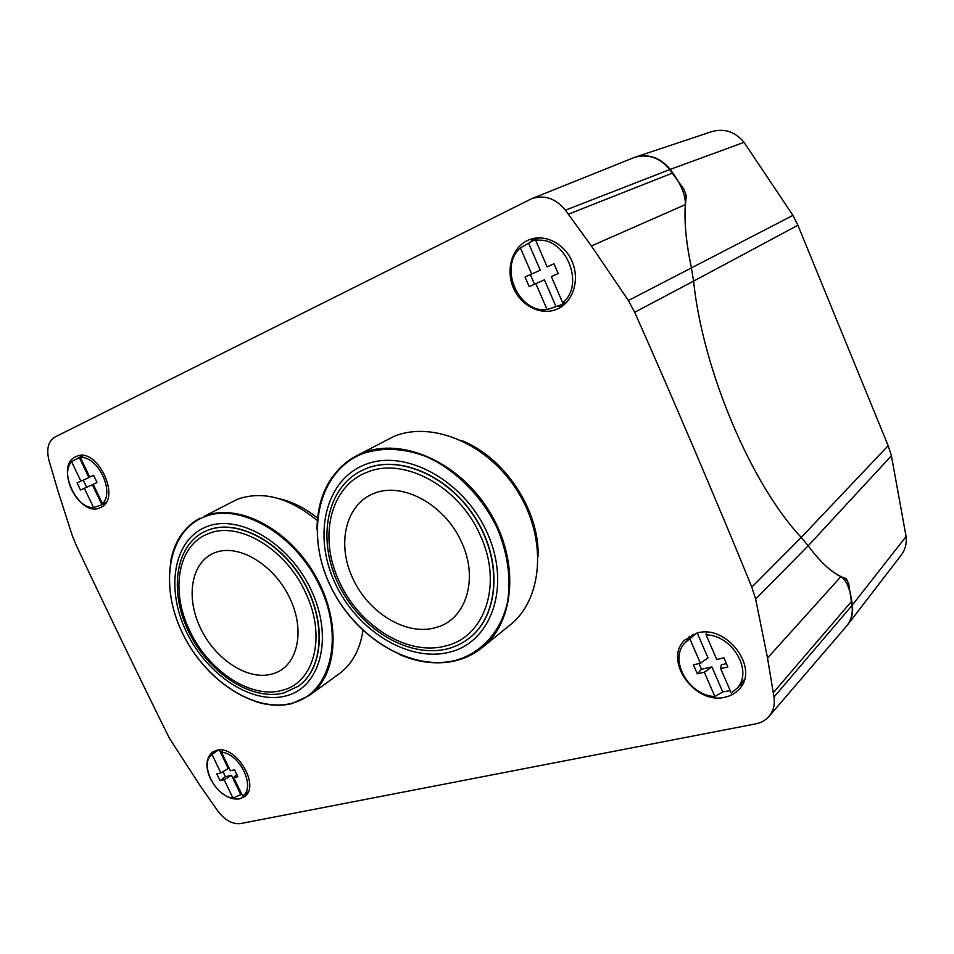 <?xml version="1.0" encoding="UTF-8"?>
<svg xmlns="http://www.w3.org/2000/svg" width="954" height="954" viewBox="0 0 954 954"><rect width="100%" height="100%" fill="white"/><g stroke="black" fill="none" stroke-linecap="round" stroke-linejoin="round"><path stroke-width="1.43" d="M366.336 468.521C400.537 454.676 450.491 476.94 476.368 519.978C502.555 562.836 498.322 615.843 469.32 638.071C463.036 642.996 456.012 646.514 448.249 648.613C409.922 658.916 361.506 630.165 339.564 586.436C317.229 542.898 324.92 490.642 359.503 471.705L366.336 468.521M469.428 637.987L469.523 637.916C498.525 615.676 502.77 562.681 476.583 519.835C450.717 476.809 400.763 454.545 366.563 468.39L359.61 471.634M364.881 464.693C404.508 448.201 464.002 479.969 487.315 533.071C511.225 585.983 491.656 641.803 450.085 652.035C408.825 663.054 356.784 630.582 335.033 582.966C312.745 535.552 324.873 480.399 364.881 464.693M456.68 660.442C466.136 657.962 474.651 653.669 482.223 647.587C474.615 653.705 466.065 658.01 456.572 660.49C411.937 672.105 356.355 638.524 331.432 588.153C306.055 537.984 315.297 477.751 355.854 456.155L393.895 436.419C432.484 420.285 488.853 444.159 518.046 492.037C547.584 539.702 542.647 599.386 510.02 625.073L482.223 647.587C515.22 621.65 519.787 560.451 489.271 511.237C459.112 461.808 401.491 436.849 362.437 453.102L355.854 456.155C330.334 471.157 317.384 495.591 316.978 529.458M461.295 440.414C504.499 457.097 539.63 510.116 538.104 556.516M207.65 530.293C236.353 518.606 280.19 541.121 303.265 581.38C326.626 621.483 323.394 668.945 298.149 686.296L284.185 692.842C252.416 701.417 210.071 674.216 189.846 634.124C169.263 594.187 174.272 547.524 203.166 532.332L207.65 530.293M298.256 686.212L298.363 686.141C323.621 668.79 326.852 621.328 303.491 581.236C280.428 540.99 236.604 518.475 207.889 530.174L203.297 532.272M206.314 526.835C238.822 513.264 289.694 543.017 311.493 590.681C333.769 638.178 320.186 687.524 285.938 695.931C251.963 705.03 206.708 674.872 186.328 631.679C165.507 588.654 173.461 539.69 206.314 526.835M292.365 703.432L309.311 695.466C338.145 675.253 341.735 620.446 314.57 574.284C287.726 527.944 237.129 502.508 204.287 516.257L237.2 499.371C262.29 490.368 288.943 497.404 317.181 520.502M362.914 630.439C360.04 649.757 352.133 664.199 339.219 673.751L309.311 695.466L292.258 703.492C255.219 713.163 206.589 681.502 183.55 635.364C160.105 589.405 166.115 535.635 199.982 518.225C183.991 526.942 174.153 541.645 170.456 562.323M279.653 498.835C292.616 501.852 305.197 508.232 317.408 517.986M363.092 630.618L362.472 633.301M725.004 697.195C694.595 705.078 663.018 660.049 684.793 639.991L697.231 633.027C726.376 624.035 759.682 667.776 739.517 688.752C735.784 693.105 730.943 695.919 725.004 697.195M687.56 640.206L689.408 636.282M534.741 238.214L528.683 243.425M555.729 306.639L562.848 305.769M527.419 240.539C511.797 247.921 505.525 270.149 513.479 288.084C521.218 306.127 541.407 316.048 557.1 309.132L558.102 308.679C573.115 301.619 579.889 280.059 572.281 261.909C564.863 243.675 544.877 233.492 529.363 239.692L527.419 240.539M217.369 789.006C224.822 796.673 232.263 799.953 239.669 798.844L244.486 796.65C260.955 785.893 235.686 744.156 216.451 750.381L212.384 752.217C205.468 758.513 205.134 768.006 211.383 780.706M75.736 456.727L76.284 456.477C97.26 446.102 122.219 499.216 100.444 507.576L100.158 507.707C79.301 518.189 54.056 465.802 75.736 456.727M755.651 599.029L767.541 658.057L773.992 697.076C775.065 704.744 773.372 711.219 768.912 716.514C765.502 720.353 761.089 722.81 755.675 723.883L240.456 823.588C232.382 824.423 224.81 820.19 217.715 810.888L199.78 785.178L169.49 738.384C145.115 689.563 100.54 597.287 75.926 544.591L72.337 535.79L58.039 491.191L49.036 460.663C46.209 449.191 48.153 441.32 54.867 437.075L531.402 198.814C544.245 194.449 555.586 198.241 565.412 210.19L591.373 245.965L628.388 300.522L634.672 312.292C667.108 384.748 723.049 516.007 751.8 587.104L755.651 599.029L808.193 545.807L801.265 537.436C751.49 484.715 702.74 370.2 693.582 281.12L691.411 267.669C686.141 242.769 684.113 221.757 685.342 204.621C685.628 195.63 681.442 185.064 672.797 172.96L670.173 169.407C660.311 157.422 648.517 153.391 634.804 157.303M847.188 625.359C851.6 619.587 853.329 612.826 852.363 605.063L851.803 601.103C849.716 587.819 846.079 579.662 840.891 576.621C830.731 571.756 819.832 561.477 808.193 545.807C821.609 564.029 834.309 575 846.305 578.684L848.69 583.657L852.017 605.504C852.983 613.16 851.314 619.85 847.009 625.586L845.316 627.577M751.8 587.104L801.265 537.436L808.193 545.807L891.406 455.762L888.162 445.697L797.902 225.251L792.953 215.365L744.037 142.349C735.188 131.664 724.408 128.086 711.708 131.628L634.553 157.374C648.195 153.606 659.918 157.672 669.696 169.573L683.935 189.262L686.379 195.892C683.529 214.912 685.21 238.846 691.411 267.669L693.582 281.12L797.902 225.251M634.672 312.292L693.582 281.12C702.752 370.247 751.466 484.68 801.265 537.436L888.162 445.697M628.388 300.522L792.953 215.365M742.772 683.768L738.992 686.021M847.009 625.586L901.22 555.097C905.251 549.707 906.872 543.518 906.085 536.518L891.406 455.762M631.643 158.531L634.553 157.374M222.902 750.285L221.471 752.181L230.367 770.76L234.529 769.806L237.832 776.699L233.658 777.629L242.686 796.006C256.066 787.348 239.752 753.481 221.471 752.181M241.6 794.229L232.979 798.14C214.865 796.34 199.004 763.427 212.026 754.471L218.287 750.059M212.026 754.471L220.887 772.931L228.244 768.519L219.372 749.999M223.009 771.655L225.43 776.687L231.5 775.316L224.166 779.764L232.979 798.14M240.575 794.253L231.5 775.316M233.658 777.629L236.711 774.374M220.887 772.931L216.796 773.873L220.064 780.67L224.166 779.764M220.064 780.67L225.43 776.687M104.833 503.712L93.611 507.623C76.403 508.637 59.732 474.055 71.574 461.688L82.76 455.583M83.415 455.666L80.374 457.503L89.736 477.048L93.659 475.366M89.736 477.048L93.611 475.271L97.081 482.509L93.194 484.274L102.519 503.736C114.981 491.859 97.821 455.857 80.374 457.503M102.519 503.736L105.822 502.782M71.574 461.688L80.887 481.114L77.083 482.867L88.901 477.56L79.325 457.55M83.236 480.16L86.647 487.255M101.875 504.63L92.335 484.715L84.334 488.293L93.611 507.623M77.083 482.867L80.518 490.022L84.334 488.293M88.901 477.56L80.887 481.114M547.155 266.87L553.964 263.745L558.173 273.524L551.352 276.612L562.681 302.812L564.959 302.621L560.642 305.006L547.119 309.597C518.559 313.496 498.346 267.275 520.359 247.849L532.881 240.778L537.519 239.084L535.766 240.515L547.155 266.87L554.024 263.888M562.681 302.812C585.923 284.185 565.042 235.388 535.766 240.515M520.359 247.849L531.676 273.977L525.034 277.042L540.274 270.209L528.635 243.318M530.412 274.728L534.538 284.232M555.991 306.532L544.424 279.82L535.862 283.636L547.119 309.597M525.034 277.042L529.208 286.653L535.862 283.636M540.274 270.209L531.676 273.977M706.318 632.204L706.103 634.851L716.752 659.5L723.931 657.855L727.866 666.989L720.675 668.599L731.265 693.105L737.18 688.144C753.398 671.211 732.362 635.078 706.103 634.851M730.204 690.636L722.727 691.924L714.88 696.563C687.989 695.49 668.062 658.57 685.628 642.197L696.563 633.206M689.825 638.786L700.427 663.233L708.011 657.914L697.243 633.027M699.032 663.555L701.5 669.255L711.899 666.906L704.338 672.26L714.88 696.563M722.727 691.924L711.899 666.906M720.675 668.599L721.319 664.783L726.423 663.638M700.427 663.233L693.415 664.843L697.314 673.834L704.338 672.26M697.314 673.834L701.5 669.255M480.399 535.611C503.056 584.23 484.859 636.795 446.222 645.775C408.312 656.746 359.133 626.158 339.409 581.785C318.29 537.913 329.857 485.956 367.266 472.206C403.625 456.501 459.446 486.468 480.399 535.611M435.823 627.541C406.607 636.425 367.982 612.742 352.598 577.993C336.44 543.458 345.789 503.795 374.636 493.111C403.22 481.877 445.077 504.821 461.641 542.325C479.063 579.531 465.624 620.195 435.823 627.541M362.234 453.854C381.672 447.128 402.838 447.963 425.734 456.394C455.487 469.44 482.414 496.509 497.618 529.088C507.922 554.453 511.213 578.839 507.492 602.248C500.826 631.834 481.484 652.894 456.06 660.251C410.482 672.129 353.505 636.378 329.631 584.182C305.185 532.225 318.207 471.503 362.234 453.854M399.416 654.516C419.068 662.947 438.077 664.95 456.417 660.502M305.65 592.839C326.697 636.509 314.093 682.981 282.217 690.302C251.057 699.401 208.318 670.996 189.786 630.785C170.098 590.979 177.706 544.865 208.449 533.656C238.25 520.681 285.997 548.729 305.65 592.839M272.284 673.906C248.29 681.263 214.793 659.262 200.34 627.804C185.255 596.512 191.444 561.346 215.139 552.593C238.583 543.351 274.454 564.792 289.933 598.492C306.127 631.953 296.861 667.919 272.284 673.906M204.037 516.973C239.8 501.732 296.241 534.443 320.317 587.235C344.943 639.848 329.595 694.25 291.733 703.289C254.193 713.103 204.597 679.892 182.214 632.526C159.366 585.351 167.88 531.414 204.037 516.973M256.638 701.929C269.147 705.733 280.965 706.258 292.091 703.503M767.541 658.057L840.891 576.621M773.289 692.723L851.457 601.509M591.373 245.965L685.342 204.621M568.346 214.197L672.331 173.139M565.412 210.19L669.708 169.585L744.037 142.349M773.992 697.076L852.017 605.468L906.085 536.518M847.092 584.063L848.69 583.657M844.087 579.245L846.305 578.684M684.59 196.715L686.379 195.892M682.444 189.965L683.935 189.262M531.783 198.659L633.194 157.899M768.912 716.514L846.389 626.325M248.243 791.725L242.686 796.006M218.144 750.082L213.863 753.135M540.262 237.82L534.622 240.014M566.926 302.013L561.501 304.624M744.347 679.689L737.18 688.144M693.284 634.315L685.628 642.197"/></g></svg>
